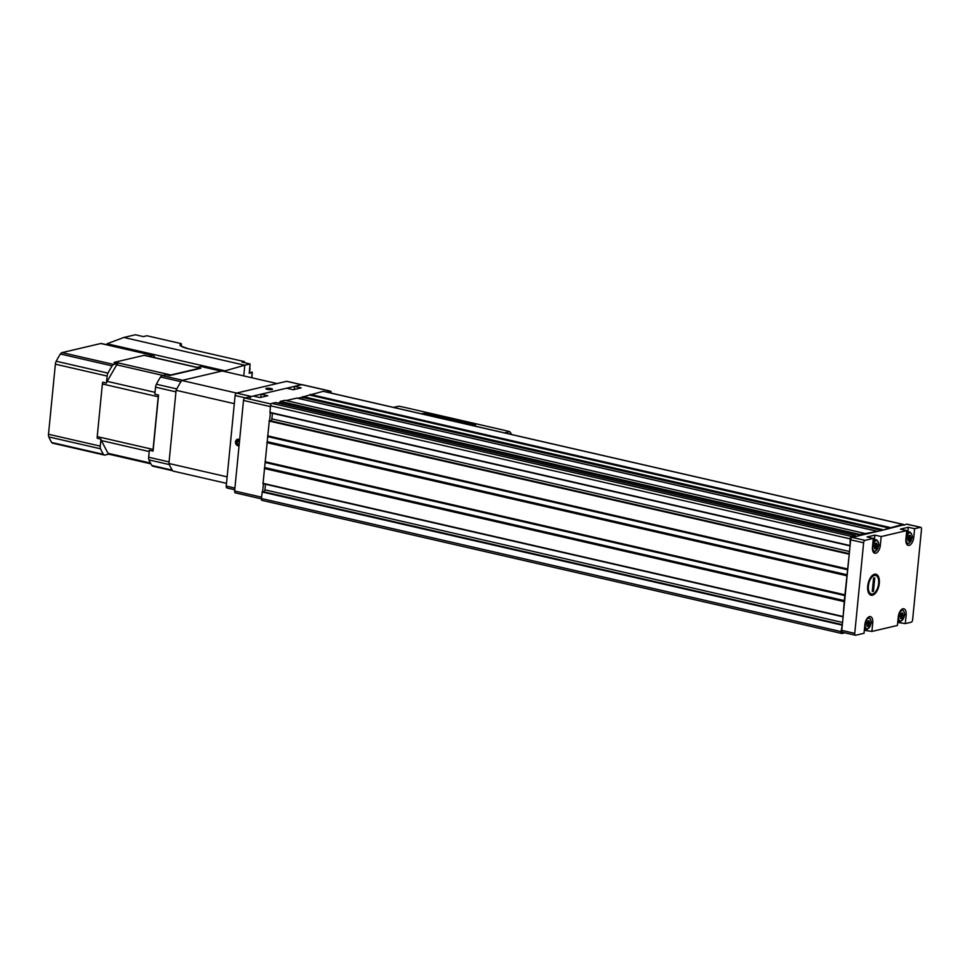 <?xml version="1.0" encoding="UTF-8"?>
<svg xmlns="http://www.w3.org/2000/svg" width="970" height="970" viewBox="0 0 970 970"><rect width="100%" height="100%" fill="white"/><g stroke="black" fill="none" stroke-linecap="round" stroke-linejoin="round"><path stroke-width="1.45" d="M294.213 389.54L294.516 386.363L301.828 384.654A2.219 1.14 -77.1 0 1 302.119 384.641A2.219 1.14 -77.1 0 1 302.373 384.775M235.613 492.881A2.219 1.14 -77.1 0 1 235.334 492.881A2.219 1.14 -77.1 0 1 234.631 491.002L243.506 400.44A2.219 1.14 -77.1 0 1 244.913 398.003L253.231 396.051L259.911 397.579L267.781 395.736L261.112 394.196L286.647 388.206L293.316 389.746L301.197 387.891L294.516 386.363M260.797 397.373L261.112 394.196M277.808 403.023L280.051 402.501L280.306 401.386L285.01 400.331M297.935 398.306L323.192 391.322A2.219 1.14 -77.1 0 1 323.471 391.322A2.219 1.14 -77.1 0 1 323.725 391.456M326.526 392.025L330.212 391.165A2.219 1.14 -77.1 0 1 330.491 391.165A2.219 1.14 -77.1 0 1 331.194 393.044L331.194 393.092M877.147 545.019L876.686 543.091L875.352 543.406L874.322 545.686L874.661 548.79L875.995 548.474L877.147 545.019L874.879 544.497L877.135 545.019M869.532 622.655L869.071 620.715L867.738 621.03L866.707 623.31L867.047 626.426L868.393 626.111L869.544 622.655M900.669 614.289L902.937 614.81L902.488 612.882L901.154 613.198L900.124 615.477L900.463 618.581L901.797 618.266L902.949 614.81L900.669 614.289L900.475 615.441L902.827 615.986M910.563 537.186L910.102 535.246L908.757 535.561L907.726 537.853L908.078 540.957L909.411 540.642L910.563 537.186M872.479 595.204A10.779 5.517 102.9 0 0 879.402 581.333A10.779 5.517 102.9 0 0 872.236 575.549A10.779 5.517 102.9 0 0 868.368 592.415A10.779 5.517 102.9 0 0 872.479 595.204M878.735 544.813L880.36 545.188A7.311 3.747 -77.1 0 1 874.782 553.239A7.311 3.747 -77.1 0 1 872.479 547.031L873.327 538.411L865.034 540.351A2.219 1.14 -77.1 0 0 863.627 542.788L854.752 633.361A2.219 1.14 -77.1 0 0 855.443 635.241A2.219 1.14 -77.1 0 0 855.734 635.229L864.027 633.289L864.864 624.668A7.311 3.747 -77.1 0 1 870.442 616.617A7.311 3.747 -77.1 0 1 872.745 622.813L871.897 631.446L864.318 630.294M904.537 614.604L906.15 614.98A7.311 3.747 -77.1 0 0 903.858 608.772A7.311 3.747 -77.1 0 0 898.281 616.823L897.432 625.456L871.897 631.446M906.15 614.98L905.313 623.601L897.723 622.449M912.139 536.98L913.764 537.356L914.613 528.723L920.518 527.341A2.219 1.14 -77.1 0 1 920.797 527.341A2.219 1.14 -77.1 0 1 921.5 529.22L912.624 619.781A2.219 1.14 -77.1 0 1 911.218 622.219L905.313 623.601M913.764 537.356A7.311 3.747 -77.1 0 1 908.187 545.395A7.311 3.747 -77.1 0 1 905.895 539.199L906.732 530.578L900.427 529.123L908.308 527.28L914.613 528.723M880.36 545.188L881.196 536.568L906.732 530.578M903.882 525.219L906.611 524.152A2.219 1.14 -77.1 0 1 906.889 524.139A2.219 1.14 -77.1 0 1 907.144 524.273M903.919 524.77L882.251 530.287L889.296 528.116L309.612 395.032M842.748 632.258A2.219 1.14 -77.1 0 1 842.457 632.258A2.219 1.14 -77.1 0 1 841.766 630.379L850.641 539.805A2.219 1.14 -77.1 0 1 852.048 537.368L882.251 530.287M873.327 538.411L867.022 536.956L874.891 535.113L881.196 536.568M844.87 632.804L842.045 633.471A2.219 1.14 -77.1 0 1 841.754 633.471A2.219 1.14 -77.1 0 1 841.063 631.591L842.324 624.631M262.361 491.475L842.045 624.559L262.361 491.475L261.379 498.519A2.219 1.14 -77.1 0 0 262.082 500.399A2.219 1.14 -77.1 0 0 262.361 500.399M843.124 616.508L844.288 600.939L264.616 467.867L263.015 483.678L842.603 616.665M844.288 600.939L849.284 553.688M269.32 420.531L849.005 553.615L269.32 420.531L264.616 467.867M850.084 545.564L850.156 538.871A2.219 1.14 -77.1 0 1 851.551 536.434L855.237 535.586L855.225 536.628M859.723 535.573L859.978 534.458L876.735 531.584M286.065 400.561L296.917 398.088M849.55 545.722L269.975 412.735L270.472 405.799A2.219 1.14 -77.1 0 1 271.879 403.362L275.613 402.538M889.296 528.116L902.864 524.394A2.219 1.14 -77.1 0 1 903.155 524.394A2.219 1.14 -77.1 0 1 903.797 525.231M262.652 491.547L263.416 483.763M269.599 420.604L270.363 412.82M842.542 622.449L264.919 489.838A1.77 0.909 -77.1 0 1 263.755 491.802M264.919 489.838L265.465 484.236M849.502 551.506L271.867 418.894A1.77 0.909 -77.1 0 1 270.715 420.859M271.867 418.894L272.424 413.293M280.1 403.556L280.051 402.501M877.704 531.354L302.555 399.361L302.567 397.215M908.308 527.28L907.884 531.572M874.891 535.113L874.467 539.417M899.069 621.43L898.996 622.158M865.664 629.263L865.592 629.991M907.532 538.98L908.09 537.817L910.442 538.362M908.284 536.689L908.09 537.817M899.918 616.605L900.475 615.441M866.513 624.45L867.059 623.286L869.423 623.819M867.265 622.134L869.532 622.643L867.265 622.134L867.059 623.286M874.128 546.813L874.673 545.661L877.025 546.195M874.867 544.522L874.673 545.661M868.55 584.764L868.32 587.044A9.494 4.862 102.9 0 0 874.625 592.791A9.494 4.862 102.9 0 0 878.468 584.667L878.687 582.376A9.494 4.862 102.9 0 0 878.032 577.938A9.494 4.862 102.9 0 0 872.964 576.168A9.494 4.862 102.9 0 0 868.55 584.764L868.344 582.618M873.449 591.263L872.26 591.542L873.57 578.168L874.758 577.89L873.449 591.263L872.309 591.021M868.32 587.044L867.665 589.142M475.045 426.121L475.542 424.957L474.73 424.557L425.757 413.317L421.065 413.729M393.299 407.351L398.888 406.212A66.469 13.907 -174.4 0 1 405.872 407.691L503.26 430.049A66.469 13.907 -174.4 0 1 509.723 431.65L504.497 432.875M509.42 434.014L511.178 433.59L509.723 431.65M473.008 425.648L475.542 424.957M468.449 424.605L472.499 424.86L470.135 424.993M423.926 414.384L427.976 414.639L425.624 414.772M424.302 414.469L427.382 414.808M468.825 424.69L471.905 425.03M266.398 388.315A3.322 0.691 -174.4 0 1 270.484 388.424A3.322 0.691 -174.4 0 1 272.4 389.419A3.322 0.691 -174.4 0 1 269.114 389.637A3.322 0.691 -174.4 0 1 265.938 388.776A3.322 0.691 -174.4 0 1 266.398 388.315M301.755 384.726A2.219 1.14 102.9 0 0 301.476 384.726L251.363 396.487A2.219 1.14 102.9 0 0 249.957 398.925M287.168 381.452A2.219 1.14 102.9 0 0 286.914 381.319A2.219 1.14 102.9 0 0 286.635 381.319L236.522 393.08A2.219 1.14 102.9 0 0 235.116 395.517L226.24 486.079A2.219 1.14 102.9 0 0 226.931 487.958A2.219 1.14 102.9 0 0 227.21 487.958M239.069 445.776A3.322 2.764 76.8 0 1 235.492 442.562A3.322 2.764 76.8 0 1 239.651 439.81M236.571 393.068L181.754 380.482A59.825 30.628 102.9 0 0 176.091 390.304L168.925 463.49A59.825 30.628 102.9 0 0 172.878 471.044L226.507 483.363M277.08 383.562L222.251 370.989L181.754 380.482M234.316 403.666L176.091 390.304M227.138 476.852L168.925 463.49M271.091 389.152L267.271 388.752M266.968 388.436L271.77 389.079L266.968 388.436M268.241 389.212L268.302 388.509M270.145 389.382L270.218 388.703M239.226 444.175A1.916 1.601 76.8 0 1 237.323 443.981L238.923 444.345M239.238 441.107L237.638 440.744A1.916 1.601 76.8 0 1 239.493 441.411M236.668 442.174L237.323 443.981A1.916 1.601 76.8 0 1 237.638 440.744L236.668 442.174L239.311 441.241M239.141 445.036A2.643 2.207 76.8 0 1 236.195 441.411A2.643 2.207 76.8 0 1 239.578 440.55M239.287 443.52L237.323 443.981M239.347 441.314A1.661 1.382 76.8 0 0 239.384 442.514A1.661 1.382 76.8 0 1 239.384 442.514L239.056 441.617M106.967 344.774L107.064 343.756L225.064 370.843L244.792 365.229L123.845 337.463L107.064 343.756M224.991 371.607L225.064 370.843M123.845 337.463L135.351 334.759L143.39 336.602L146.967 335.765L181.123 343.61A18.103 3.795 5.6 0 0 188.362 348.763L244.476 361.628L243.943 362.574M243.737 375.911L244.792 365.229L250.09 363.98L249.181 373.317L252.333 372.347L251.776 377.754M244.331 361.604L242.063 362.137L250.09 363.98M181.511 346.338L181.123 343.61M252.333 372.347L251.703 372.189L252.333 372.347M162.936 375.426L116.703 364.817A4.765 2.437 102.9 0 1 117.673 363.568L113.963 362.719A4.765 2.437 102.9 0 1 114.945 362.174L144.081 355.347A4.765 2.437 102.9 0 1 144.688 355.335A4.765 2.437 102.9 0 1 144.991 355.444M169.798 375.536L200.826 368.26A4.765 2.437 102.9 0 0 200.523 368.151A4.765 2.437 102.9 0 0 199.917 368.163L170.781 374.99A4.765 2.437 102.9 0 0 169.798 375.536L166.088 374.687L162.208 375.596A4.426 2.267 102.9 0 0 160.559 376.99A59.825 30.628 102.9 0 0 156.388 384.241A4.426 2.267 102.9 0 0 155.54 387.175L154.848 394.184L158.559 395.032A4.765 2.437 102.9 0 0 158.219 396.779L153.054 449.425A4.765 2.437 102.9 0 0 153.066 451.086L149.356 450.238L148.665 457.246A4.426 2.267 102.9 0 0 148.968 459.913A59.825 30.628 102.9 0 0 151.89 465.491A4.426 2.267 102.9 0 0 152.763 466.17L172.66 470.741M116.703 364.817L107.161 381.355A4.765 2.437 102.9 0 0 106.433 383.065L102.723 382.216A4.765 2.437 102.9 0 0 102.383 383.962L97.218 436.609A4.765 2.437 102.9 0 0 97.23 438.27L100.941 439.119A4.765 2.437 102.9 0 0 101.353 440.562L108.022 453.305A4.765 2.437 102.9 0 0 108.798 454.142L104.918 455.051A4.426 2.267 102.9 0 1 104.348 455.051L52.598 443.169A4.426 2.267 102.9 0 1 51.713 442.502A59.825 30.628 102.9 0 1 48.803 436.924A4.426 2.267 102.9 0 1 48.5 434.257L55.375 364.174A4.426 2.267 102.9 0 1 56.224 361.24A59.825 30.628 102.9 0 1 60.395 354.001A4.426 2.267 102.9 0 1 62.044 352.607L100.819 343.501A4.426 2.267 102.9 0 1 101.389 343.501L153.139 355.384A4.426 2.267 102.9 0 0 152.581 355.384L148.786 356.281M221.96 371.183A4.426 2.267 102.9 0 0 221.39 371.183L182.615 380.276L162.208 375.596M221.694 371.11L201.554 366.49A4.426 2.267 102.9 0 0 200.984 366.502L197.201 367.387M153.066 451.086L158.559 395.032M155.54 387.175L175.946 391.856L169.071 461.926L148.665 457.246M160.559 376.99L180.966 381.683A59.825 30.628 102.9 0 0 176.795 388.921L156.388 384.241M148.968 459.913L169.374 464.594A59.825 30.628 102.9 0 0 172.284 470.171L151.89 465.491M117.673 363.568L113.805 364.478A4.426 2.267 102.9 0 0 112.144 365.884A59.825 30.628 102.9 0 0 107.973 373.123A4.426 2.267 102.9 0 0 107.124 376.057L106.433 383.065M100.941 439.119L100.249 446.127A4.426 2.267 102.9 0 0 100.553 448.795A59.825 30.628 102.9 0 0 103.475 454.372A4.426 2.267 102.9 0 0 104.348 455.051M155.018 357.712A59.825 30.628 102.9 0 0 154.024 356.063A4.426 2.267 102.9 0 0 153.139 355.384M244.913 398.003L271.091 404.005M301.828 384.654L330.212 391.165M875.158 551.227A5.432 2.777 102.9 0 0 878.468 542.703A5.432 2.777 102.9 0 0 873.4 543.891A5.432 2.777 102.9 0 0 875.158 551.227M867.544 628.851A5.432 2.777 102.9 0 0 870.854 620.327A5.432 2.777 102.9 0 0 865.786 621.515A5.432 2.777 102.9 0 0 867.544 628.851M900.96 621.018A5.432 2.777 102.9 0 0 904.27 612.494A5.432 2.777 102.9 0 0 899.202 613.683A5.432 2.777 102.9 0 0 900.96 621.018M908.563 543.382A5.432 2.777 102.9 0 0 911.873 534.87A5.432 2.777 102.9 0 0 906.817 536.058A5.432 2.777 102.9 0 0 908.563 543.382M920.518 527.341L906.611 524.152M865.034 540.351L852.048 537.368M849.514 545.431L269.83 412.359M850.156 538.871L270.472 405.799M847.21 568.881L267.526 435.809M848.665 554.1L268.981 421.029M844.676 594.755L264.992 461.684M846.543 575.707L266.859 442.635M842.554 616.374L262.87 483.303M843.997 601.582L264.325 468.51M841.063 631.591L261.379 498.519M841.705 625.044L262.021 491.972M889.842 527.45L310.157 394.378M902.864 524.394L323.192 391.322M859.978 534.458L280.306 401.386M864.585 533.379L284.901 400.307M851.551 536.434L271.879 403.362M855.188 535.586L275.504 402.514M234.631 491.002L261.512 497.173M243.506 400.44L270.4 406.612M844.106 601.267L264.422 468.195M844.385 600.612L264.713 467.54M844.882 595.58L265.21 462.508M844.846 595.301L265.162 462.229M844.712 595.046L265.028 461.975M846.64 575.392L266.956 442.32M846.822 575.064L267.15 441.993M846.931 574.737L267.247 441.665M847.416 569.705L267.744 436.633M847.38 569.414L267.696 436.342M847.246 569.172L267.575 436.1M856.207 536.398L855.334 536.192M859.699 535.052L280.015 401.98M876.431 531.124L296.759 398.052M881.766 530.408L302.555 397.433M882.651 529.668L302.979 396.597M889.466 527.947L309.794 394.875M889.66 527.619L309.976 394.547M854.752 633.361L841.766 630.379M863.627 542.788L850.641 539.805M871.121 622.449L872.745 622.813M906.671 531.293L909.896 532.033A6.099 3.116 102.9 0 0 906.307 534.919M906.307 543.43A6.099 3.116 102.9 0 0 907.168 543.915A6.099 3.116 102.9 0 0 907.944 543.903M873.255 539.138L876.48 539.878A6.099 3.116 102.9 0 0 872.903 542.751M872.903 551.263A6.099 3.116 102.9 0 0 873.752 551.748A6.099 3.116 102.9 0 0 874.54 551.748M868.15 617.332L868.865 617.502A6.099 3.116 102.9 0 0 867.895 617.563M864.573 627.711A6.099 3.116 102.9 0 0 866.149 629.385A6.099 3.116 102.9 0 0 866.925 629.372M901.566 609.5L902.282 609.669A6.099 3.116 102.9 0 0 901.3 609.73M897.977 619.878A6.099 3.116 102.9 0 0 899.554 621.54A6.099 3.116 102.9 0 0 900.342 621.528M907.908 539.332L909.884 539.793M908.284 536.665L910.539 537.186L908.284 536.665M909.545 535.792L910.26 535.949M900.293 616.968L902.27 617.417M901.93 613.416L902.646 613.586M866.889 624.801L868.865 625.25M868.514 621.249L869.241 621.418M874.503 547.177L876.48 547.626M876.128 543.624L876.856 543.794M398.888 406.212L393.662 407.436M475.264 425.127L475.167 426.097M286.635 381.319L301.476 384.726M236.522 393.08L251.363 396.487M235.116 395.517L245.41 397.882M226.24 486.079L234.922 488.08M251.666 377.73L252.164 372.625M170.781 374.99L114.945 362.174M158.219 396.779L102.383 383.962M155.03 392.341L107.161 381.355M149.222 451.559L101.353 440.562M153.054 449.425L97.218 436.609M150.447 463.054L108.022 453.305M199.917 368.163L144.081 355.347M200.984 366.502L221.39 371.183M152.581 355.384L100.819 343.501M113.805 364.478L62.044 352.607M107.124 376.057L55.375 364.174M100.249 446.127L48.5 434.257M112.144 365.884L60.395 354.001M107.973 373.123L56.224 361.24M100.553 448.795L48.803 436.924M103.475 454.372L51.713 442.502M181.463 344.047A17.666 3.698 5.6 0 0 180.493 345.247C178.929 345.271 181.56 346.448 188.422 348.763L244.476 361.628M249.375 371.292A4.874 4.062 -103.2 0 0 249.787 367.181M235.334 492.881L261.366 498.859M302.119 384.641L330.491 391.165M841.754 633.471L262.082 500.399M842.687 616.75L263.015 483.678M849.647 545.807L269.975 412.735M855.237 535.586L275.565 402.514M864.646 533.379L284.962 400.307M876.516 531.124L296.844 398.052M903.155 524.394L323.471 391.322M855.443 635.241L842.457 632.258M920.797 527.341L906.889 524.139M906.453 543.746L908.162 543.903C912.855 539.223 913.437 535.27 909.896 532.033M873.036 551.591L874.758 551.748C879.451 547.068 880.02 543.103 876.48 539.878M864.44 628.984L867.144 629.372C871.836 624.692 872.418 620.739 868.865 617.502M897.856 621.152L900.548 621.54C905.252 616.859 905.822 612.894 902.282 609.669M907.956 540.035L909.011 540.278M908.441 535.767L909.157 535.925M900.342 617.66L901.397 617.902M900.839 613.392L901.554 613.561M866.925 625.492L867.992 625.747M867.422 621.236L868.138 621.394M874.54 547.868L875.607 548.111M875.037 543.6L875.752 543.77M226.931 487.958L234.752 489.753M286.914 381.319L301.621 384.702M251.824 377.766L252.151 374.42M150.883 463.842L108.713 454.154M200.523 368.151L144.688 355.335M249.241 372.674L251.885 372.056M143.317 336.59L146.822 335.765M249.351 371.558L249.848 366.575"/></g></svg>
